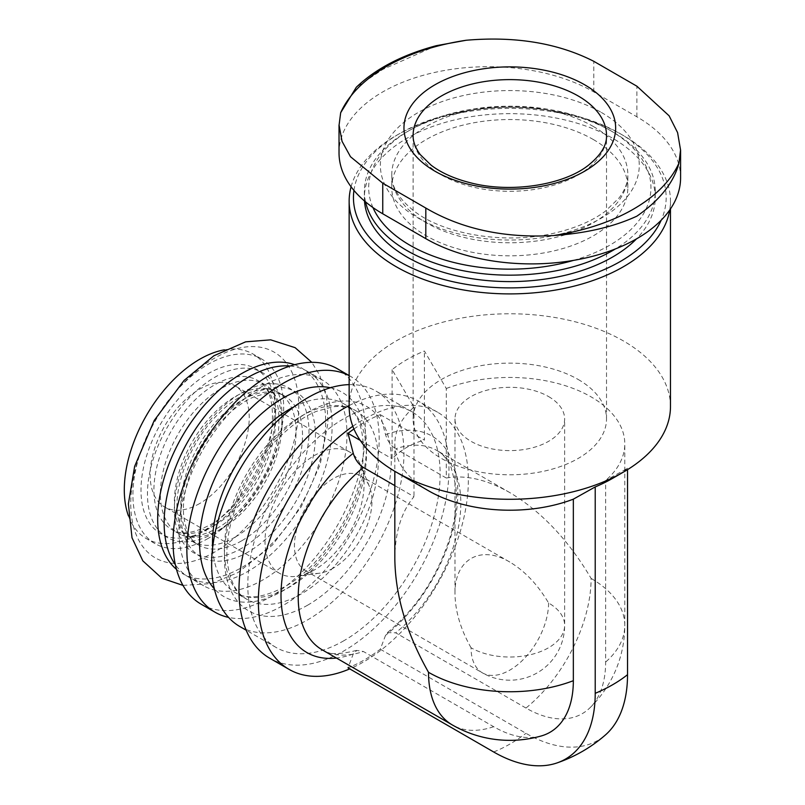 <?xml version="1.0" encoding="UTF-8"?>
<svg xmlns="http://www.w3.org/2000/svg" width="805" height="805" viewBox="0 0 805 805"><rect width="100%" height="100%" fill="white"/><g stroke="black" fill="none" stroke-linecap="round" stroke-linejoin="round"><path stroke-width="0.6" stroke-dasharray="4.03 3.02" d="M548.577 396.573A54.821 31.657 180 0 1 564.637 418.962A54.821 31.657 180 0 1 509.807 450.609A54.821 31.657 180 0 1 454.986 418.962A54.821 31.657 180 0 1 488.826 389.721A54.821 31.657 180 0 1 548.577 396.573M471.046 647.753C460.581 629.228 455.228 611.226 454.986 593.718C454.372 559.525 480.505 544.432 509.807 562.061C524.85 571.027 537.77 584.672 548.577 602.985A54.821 31.657 180 0 1 564.637 625.364A54.821 31.657 180 0 1 530.787 654.616A54.821 31.657 180 0 1 471.046 647.753A54.821 31.657 -60 0 0 482.396 672.849A54.821 54.821 0 0 0 564.637 625.364L564.637 418.962M680.587 177.734A149.247 86.165 0 0 0 636.876 116.806L593.808 91.941A149.247 86.165 0 0 0 431.158 73.255A149.247 86.165 0 0 0 339.026 152.859M428.512 490.768A114.974 66.382 180 0 1 394.832 443.827A114.974 66.382 180 0 1 413.981 407.149L392.095 369.646A145.433 83.962 0 0 1 424.396 351L446.282 388.503L446.282 478.029C465.582 474.638 486.763 479.498 509.807 492.6C541.352 511.406 568.451 540.014 591.112 578.433A114.974 66.382 -60 0 1 525.967 708.048A112.69 65.064 -120 0 0 589.803 707.957A112.69 65.064 -120 0 0 605.642 662.042L605.642 480.505L627.528 468.269L627.528 469.657M541.342 735.941A112.69 65.064 60 0 1 493.656 726.704L363.367 651.487A114.974 66.382 -60 0 1 322.03 649.726C327.072 654.717 338.633 654.918 356.716 650.349M525.967 708.048L395.678 632.831L387.517 632.599L385.555 635.326L380.292 649.222A145.433 83.972 -60 0 1 364.142 660.019A145.433 83.972 -60 0 1 347.991 667.868L353.254 653.972L356.746 650.45L363.367 651.487M446.282 478.029L395.678 448.818A114.974 66.382 -60 0 1 437.014 450.579A114.974 66.382 -60 0 1 457.371 532.296A114.974 66.382 -60 0 1 395.678 632.831M353.938 429.005A145.433 83.972 -60 0 1 380.292 414.666L385.555 434.64C387.467 440.909 390.848 445.638 395.678 448.818M394.832 558.982C395.003 532.477 401.383 511.708 413.981 496.685L394.832 485.626M446.282 388.503A114.974 66.382 180 0 1 564.194 385.343A114.974 66.382 180 0 1 624.791 443.827A114.974 66.382 180 0 1 605.642 480.505M413.981 407.149L413.981 496.685M612.645 478.331A145.433 83.962 0 0 0 627.528 468.269M349.149 406.525A160.668 92.756 180 0 1 375.895 355.277A160.668 92.756 180 0 1 623.412 340.938A160.668 92.756 180 0 1 670.474 406.525M352.832 426.278A148.482 85.722 -60 0 1 437.598 412.23A148.482 85.722 -60 0 1 460.359 531.209A148.482 85.722 -60 0 1 363.357 662.052A148.482 85.722 -60 0 1 349.752 668.885M349.149 405.549A148.482 85.722 -60 0 1 418.218 401.041A148.482 85.722 -60 0 1 440.979 520.02A148.482 85.722 -60 0 1 343.976 650.863A148.482 85.722 -60 0 1 269.735 658.218M343.976 640.669A135.995 78.518 -60 0 1 275.984 647.401A135.995 78.518 -60 0 1 275.974 490.366A135.995 78.518 -60 0 1 411.969 411.848A135.995 78.518 -60 0 1 432.818 520.825A135.995 78.518 -60 0 1 343.976 640.669M349.149 384.619A135.995 78.518 -60 0 1 375.794 390.958A135.995 78.518 -60 0 1 396.634 499.935A135.995 78.518 -60 0 1 307.792 619.78A135.995 78.518 -60 0 1 239.799 626.511M349.149 375.633A135.995 78.518 -60 0 1 351.02 376.66A135.995 78.518 -60 0 1 371.87 485.636A135.995 78.518 -60 0 1 283.028 605.481A135.995 78.518 -60 0 1 228.55 617.395M337.235 368.7A135.995 78.518 -60 0 1 358.084 477.677A135.995 78.518 -60 0 1 269.242 597.511A135.995 78.518 -60 0 1 201.24 604.253M262.994 579.862A118.788 68.576 -60 0 1 203.605 585.748A118.788 68.576 -60 0 1 203.605 448.586A118.788 68.576 -60 0 1 322.392 380A118.788 68.576 -60 0 1 340.596 475.192A118.788 68.576 -60 0 1 262.994 579.862M290.072 366.044A118.788 68.576 -60 0 1 307.53 371.427A118.788 68.576 -60 0 1 325.733 466.608A118.788 68.576 -60 0 1 248.141 571.278A118.788 68.576 -60 0 1 188.742 577.165A118.788 68.576 -60 0 1 175.359 564.728M235.211 537.086A86.044 49.679 -60 0 1 192.194 541.352A86.044 49.679 -60 0 1 192.194 441.995A86.044 49.679 -60 0 1 278.238 392.317A86.044 49.679 -60 0 1 291.43 461.265A86.044 49.679 -60 0 1 235.211 537.086M294.65 364.715A118.788 68.576 -60 0 1 320.823 457.321A118.788 68.576 -60 0 1 241.681 567.555A118.788 68.576 -60 0 1 176.496 569.366M214.754 552.009A118.788 68.576 -60 0 1 142.012 448.526A118.788 68.576 -60 0 1 287.496 364.534A118.788 68.576 -60 0 1 214.754 552.009M221.214 529.006A86.044 49.679 -60 0 1 178.197 533.262A86.044 49.679 -60 0 1 178.197 433.915A86.044 49.679 -60 0 1 264.241 384.237A86.044 49.679 -60 0 1 277.423 453.185A86.044 49.679 -60 0 1 221.214 529.006M208.294 538.334A106.602 61.542 -60 0 1 154.993 543.606A106.602 61.542 -60 0 1 154.993 420.522A106.602 61.542 -60 0 1 261.595 358.97A106.602 61.542 -60 0 1 277.936 444.39A106.602 61.542 -60 0 1 208.294 538.334M224.374 349.823A106.602 61.542 -60 0 1 252.981 353.999A106.602 61.542 -60 0 1 269.323 439.419A106.602 61.542 -60 0 1 199.68 533.353A106.602 61.542 -60 0 1 146.379 538.636A106.602 61.542 -60 0 1 128.458 515.955M199.68 503.517A70.055 40.441 -60 0 1 164.653 506.989A70.055 40.441 -60 0 1 164.653 426.097A70.055 40.441 -60 0 1 234.708 385.645A70.055 40.441 -60 0 1 245.445 441.784A70.055 40.441 -60 0 1 199.68 503.517M593.265 139.496A118.023 68.143 180 0 1 627.83 187.676A118.023 68.143 180 0 1 509.807 255.819A118.023 68.143 180 0 1 391.783 187.676A118.023 68.143 180 0 1 464.646 124.725A118.023 68.143 180 0 1 593.265 139.496M372.946 207.549A141.127 81.476 180 0 1 410.017 130.068A141.127 81.476 180 0 1 609.606 130.068L609.606 130.068A141.127 81.476 180 0 1 573.512 260.387M365.561 201.904A145.433 83.962 180 0 1 364.373 191.198A145.433 83.962 180 0 1 406.968 131.829A145.433 83.962 180 0 1 612.645 131.819A145.433 83.962 180 0 1 612.645 131.829A145.433 83.962 180 0 1 655.25 191.198A145.433 83.962 180 0 1 615.423 248.916M609.606 130.068L612.645 131.819L609.606 130.068M364.494 200.998A145.433 83.962 180 0 1 364.373 197.628A145.433 83.962 180 0 1 454.151 120.056A145.433 83.962 180 0 1 612.645 138.259A145.433 83.962 180 0 1 655.25 197.628A145.433 83.962 180 0 1 636.473 238.894M353.948 190.423A156.361 90.271 180 0 1 399.25 133.801A156.361 90.271 180 0 1 620.373 133.791A156.361 90.271 180 0 1 620.373 133.801A156.361 90.271 180 0 1 661.197 220.208M351.081 186.78A160.668 92.756 180 0 1 396.201 135.552A160.668 92.756 180 0 1 623.412 135.552A160.668 92.756 180 0 1 623.422 135.552A160.668 92.756 180 0 1 670.474 201.139A160.668 92.756 180 0 1 669.74 209.974M620.373 133.791L623.412 135.552L620.373 133.801M380.292 649.222L525.967 733.315A143.632 82.925 -120 0 0 605.4 734.975M380.292 414.666L424.396 440.134L424.396 351M392.095 369.646L392.095 458.78C401.172 449.633 411.939 443.414 424.396 440.134M360.238 440.395L392.095 458.78M436.29 45.694L382.747 69.441L356.333 87.202M578.191 379.477A96.701 55.827 180 0 1 606.517 418.962A96.701 55.827 180 0 1 509.807 474.789A96.701 55.827 180 0 1 413.106 418.962A96.701 55.827 180 0 1 472.807 367.382A96.701 55.827 180 0 1 578.191 379.477M333.21 568.169A54.821 31.657 -60 0 1 319.374 573.21A54.821 31.657 -60 0 1 305.799 570.886A54.821 31.657 -60 0 1 305.799 507.583A54.821 31.657 -60 0 1 360.62 475.926A54.821 31.657 -60 0 1 369.425 486.532A54.821 31.657 -60 0 1 333.21 568.169M314.554 569.839A70.055 40.441 -60 0 1 296.884 576.279A70.055 40.441 -60 0 1 279.526 573.311A70.055 40.441 -60 0 1 279.526 492.419A70.055 40.441 -60 0 1 349.581 451.977A70.055 40.441 -60 0 1 360.831 465.511A70.055 40.441 -60 0 1 314.554 569.839M601.345 112.448A129.444 74.734 180 0 1 543.315 237.485A129.444 74.734 180 0 1 384.78 145.957A129.444 74.734 180 0 1 601.345 112.448M591.112 578.433A114.974 66.382 180 0 1 624.791 625.364A114.974 66.382 180 0 1 605.642 662.042M493.656 726.704A114.974 66.382 -60 0 1 452.319 724.943M385.555 434.64A124.996 72.168 -60 0 1 457.793 493.274A124.996 72.168 -60 0 1 385.555 635.326M353.254 653.972A124.996 72.168 -60 0 1 336.43 658.037M307.792 605.098A118.023 68.143 -60 0 1 235.523 502.28A118.023 68.143 -60 0 1 380.071 418.821A118.023 68.143 -60 0 1 307.792 605.098M301.332 593.909A108.886 62.87 -60 0 1 246.894 599.302A108.886 62.87 -60 0 1 246.894 473.571A108.886 62.87 -60 0 1 355.78 410.711A108.886 62.87 -60 0 1 372.463 497.963A108.886 62.87 -60 0 1 301.332 593.909M294.006 406.807A108.886 62.87 -60 0 1 343.926 403.869A108.886 62.87 -60 0 1 360.62 491.12A108.886 62.87 -60 0 1 289.488 587.076A108.886 62.87 -60 0 1 235.05 592.47A108.886 62.87 -60 0 1 212.631 547.752M330.412 387.758A118.023 68.143 -60 0 1 362.703 477.093A118.023 68.143 -60 0 1 283.028 590.8A118.023 68.143 -60 0 1 214.331 588.817M248.141 552.009A95.181 54.951 -60 0 1 189.849 469.084A95.181 54.951 -60 0 1 306.423 401.786A95.181 54.951 -60 0 1 248.141 552.009M241.681 540.819A86.044 49.679 -60 0 1 198.654 545.076A86.044 49.679 -60 0 1 198.654 445.728A86.044 49.679 -60 0 1 284.698 396.05A86.044 49.679 -60 0 1 297.89 464.998A86.044 49.679 -60 0 1 241.681 540.819M241.681 548.275A95.181 54.951 -60 0 1 183.389 465.36A95.181 54.951 -60 0 1 299.963 398.052A95.181 54.951 -60 0 1 241.681 548.275M214.754 532.739A95.181 54.951 -60 0 1 156.472 449.814A95.181 54.951 -60 0 1 273.046 382.516A95.181 54.951 -60 0 1 214.754 532.739M214.754 525.273A86.044 49.679 -60 0 1 171.737 529.539A86.044 49.679 -60 0 1 171.737 430.182A86.044 49.679 -60 0 1 257.781 380.503A86.044 49.679 -60 0 1 270.963 449.452A86.044 49.679 -60 0 1 214.754 525.273M208.294 529.006A95.181 54.951 -60 0 1 150.012 446.081A95.181 54.951 -60 0 1 266.576 378.783A95.181 54.951 -60 0 1 208.294 529.006M593.265 126.445A118.023 68.143 180 0 1 627.83 174.625A118.023 68.143 180 0 1 509.807 242.768A118.023 68.143 180 0 1 391.783 174.625A118.023 68.143 180 0 1 464.646 111.674A118.023 68.143 180 0 1 593.265 126.445M493.656 751.971A145.433 83.972 120 0 0 525.967 733.315M636.876 116.806L636.876 86.195M593.808 91.941L593.808 61.321M548.577 602.985A54.821 31.657 -60 0 1 509.807 670.132A54.821 31.657 -60 0 1 482.396 672.849L305.799 570.886M606.517 418.962L606.517 135.451A96.701 55.827 180 0 1 509.807 191.288A96.701 55.827 180 0 1 413.106 135.451L413.106 418.962M454.986 418.962L454.986 593.718M589.803 707.957A114.974 114.974 0 0 0 624.791 625.364L624.791 443.827M509.807 492.6L437.014 450.579C442.75 453.688 447.479 459.414 451.203 467.755L455.69 485.425C457.512 500.217 455.711 517.192 450.297 536.321C437.95 575.796 417.01 607.876 387.477 632.549M394.832 443.827L394.832 471.317M437.598 412.23L418.218 401.041M411.969 411.848L375.794 390.958M275.984 647.401L246.179 630.194M246.894 599.302C236.771 593.909 230.351 582.126 227.624 563.963C222.522 528.503 244.026 472.787 277.121 439.56C290.042 426.338 303.022 416.97 316.063 411.476L332.656 406.807C341.944 405.73 349.652 407.038 355.78 410.711L343.926 403.869C359.986 412.623 366.074 434.318 362.21 468.973C355.76 513.922 320.511 567.112 284.92 586.624C263.487 597.924 246.853 599.866 235.05 592.47L246.894 599.302M351.02 376.66L349.149 375.583M322.392 380L307.53 371.427M203.605 585.748L188.742 577.165M198.654 545.076C191.137 541.282 186.247 532.216 183.993 517.897C179.907 490.165 197.034 445.437 223.418 419.013C233.742 408.477 244.016 401.061 254.239 396.764L267.159 393.122C274.354 392.327 280.2 393.293 284.698 396.05L278.238 392.317C273.74 389.57 267.894 388.594 260.699 389.389L247.779 393.031C237.556 397.328 227.282 404.744 216.958 415.279C190.574 441.704 173.447 486.431 177.533 514.174C179.787 528.493 184.677 537.549 192.194 541.352L198.654 545.076M183.007 585.406L211.614 583.544L238.119 572.486L272.563 544.935L301.312 506.657L320.149 464.656L328.017 422.534L326.609 397.499L319.816 375.412L311.797 362.331M216.646 528.553C244.74 513.238 273.056 470.613 278.117 434.921C280.945 407.199 276.316 390.304 264.241 384.237L257.781 380.503C269.856 386.571 274.485 403.466 271.647 431.198C266.596 466.88 238.28 509.505 210.186 524.82C193.079 533.645 180.27 535.224 171.737 529.539L178.197 533.262C186.73 538.948 199.549 537.378 216.646 528.553M261.595 358.97L252.981 353.999M154.993 543.606L146.379 538.636M627.83 187.676L627.83 174.625C627.97 182.101 625.093 189.829 619.206 197.799L605.39 211.182C592.591 220.731 575.988 227.946 555.581 232.826C506.848 244.911 444.672 234.798 414.605 211.463C398.928 199.077 391.321 186.79 391.783 174.625L391.783 187.676M410.017 130.068L406.968 131.829M364.373 191.198L364.373 197.628M655.25 191.198L655.25 197.628M399.25 133.801L396.201 135.552M670.474 201.139L670.474 208.918M509.807 562.061L360.62 475.926M369.425 486.532L360.831 465.511M319.374 573.21L296.884 576.279M349.581 451.977L234.708 385.645M279.526 573.311L164.653 506.989"/><path stroke-width="1.21" d="M339.026 125.107L339.026 152.859A149.247 86.165 0 0 0 382.747 213.788L425.815 238.662A149.247 86.165 0 0 0 588.455 257.338A149.247 86.165 0 0 0 680.587 177.734L680.587 149.971M670.474 208.918L670.474 406.525A160.668 92.756 180 0 1 623.422 472.112L612.645 478.331A145.433 83.962 0 0 1 595.217 486.924L573.341 499.16L573.341 680.698A112.69 65.064 60 0 1 541.342 735.941A114.974 114.974 0 0 1 452.319 724.943A114.974 66.382 -60 0 1 428.512 672.306C406.565 633.475 395.346 595.7 394.832 558.982L394.832 471.317M394.832 485.626L363.367 467.464C358.537 464.284 355.156 459.564 353.254 453.285L347.991 433.321A145.433 83.972 -60 0 1 353.938 429.005M573.341 499.16A114.974 66.382 180 0 1 428.512 490.768L396.201 472.112A160.668 92.756 180 0 1 349.149 406.525L349.149 201.139A160.668 92.756 180 0 1 351.081 186.78M623.422 472.112A160.668 92.756 180 0 1 396.201 472.112M349.752 668.885A148.482 85.722 -60 0 1 289.116 669.408A148.482 85.722 -60 0 1 264.463 557.201A148.482 85.722 -60 0 1 352.832 426.278M289.116 669.408L269.735 658.218A148.482 85.722 -60 0 1 247.99 535.899A148.482 85.722 -60 0 1 349.149 405.549M246.179 630.194L239.799 626.511A135.995 78.518 -60 0 1 229.254 490.024A135.995 78.518 -60 0 1 349.149 384.619M228.55 617.395A135.995 78.518 -60 0 1 215.036 612.213A135.995 78.518 -60 0 1 214.11 456.787A135.995 78.518 -60 0 1 349.149 375.633M215.036 612.213L201.24 604.253A135.995 78.518 -60 0 1 201.24 447.218A135.995 78.518 -60 0 1 337.235 368.7L349.149 375.583M175.359 564.728A118.788 68.576 -60 0 1 188.742 440.003A118.788 68.576 -60 0 1 290.072 366.044M176.496 569.366A118.788 68.576 -60 0 1 182.282 436.27A118.788 68.576 -60 0 1 294.65 364.715M128.458 515.955A106.602 61.542 -60 0 1 146.379 415.541A106.602 61.542 -60 0 1 224.374 349.823M573.512 260.387A141.127 81.476 180 0 1 372.946 207.549M615.423 248.916A145.433 83.962 180 0 1 464.747 271.033A145.433 83.962 180 0 1 365.561 201.904M636.473 238.894A145.433 83.962 180 0 1 475.695 279.255A145.433 83.962 180 0 1 364.494 200.998M661.197 220.208A156.361 90.271 180 0 1 483.916 286.65A156.361 90.271 180 0 1 353.948 190.423M669.74 209.974A160.668 92.756 180 0 1 502.149 293.795A160.668 92.756 180 0 1 349.149 201.139M627.528 469.657L627.528 674.681A143.632 82.925 -120 0 1 605.4 734.975A145.433 145.433 0 0 1 556.939 762.959A143.632 82.925 -120 0 0 595.217 693.326A145.433 83.962 0 0 0 627.528 674.681M595.217 486.924L595.217 693.326M347.991 667.868L493.656 751.971A143.632 82.925 -120 0 0 556.939 762.959M347.991 433.321L360.238 440.395M553.387 235.553C504.262 238.27 461.738 229.093 425.815 208.052L382.747 183.178L350.497 156.733L342.034 141.308L339.076 125.107L340.666 112.74A174.665 100.846 180 0 1 466.226 40.25C515.361 36.044 557.885 43.068 593.808 61.321L636.876 86.195L669.116 115.809L677.589 132.604L680.547 149.971L678.957 163.063A174.665 100.846 180 0 1 553.387 235.553C585.748 233.37 613.581 226.899 636.876 216.163C659.798 200.244 673.825 182.554 678.957 163.063M356.333 87.202L340.666 112.74M466.226 40.25L436.29 45.694C402.52 54.72 375.865 68.556 356.343 87.212M584.651 84.787A105.837 61.11 180 0 1 537.207 187.022A105.837 61.11 180 0 1 407.572 112.177A105.837 61.11 180 0 1 584.651 84.787M573.341 680.698A114.974 66.382 180 0 1 428.512 672.306M452.319 724.943L322.03 649.726A114.974 66.382 -60 0 1 301.674 568.008A114.974 66.382 -60 0 1 363.367 467.464M336.43 658.037A124.996 72.168 -60 0 1 281.448 584.973A124.996 72.168 -60 0 1 353.254 453.285M212.631 547.752A108.886 62.87 -60 0 1 294.006 406.807M214.331 588.817A118.023 68.143 -60 0 1 224.011 460.369A118.023 68.143 -60 0 1 330.412 387.758M425.815 238.662L425.815 208.052M382.747 213.788L382.747 183.178M578.191 95.976A96.701 55.827 180 0 1 606.517 135.451C606.94 145.292 600.802 155.305 588.083 165.508C563.218 185.12 510.471 193.452 470.08 182.695C454.101 178.609 441.12 172.773 431.138 165.206L420.25 154.59C415.36 147.979 412.975 141.6 413.106 135.451A96.701 55.827 180 0 1 472.807 83.871A96.701 55.827 180 0 1 578.191 95.976M311.797 362.331L295.113 347.669L270.671 339.841L245.606 341.843L213.909 355.76L184.063 380.443L154.228 420.462L134.646 466.347L128.377 503.89L132.01 537.78L142.857 560.884L161.875 578.231L183.007 585.406"/></g></svg>
